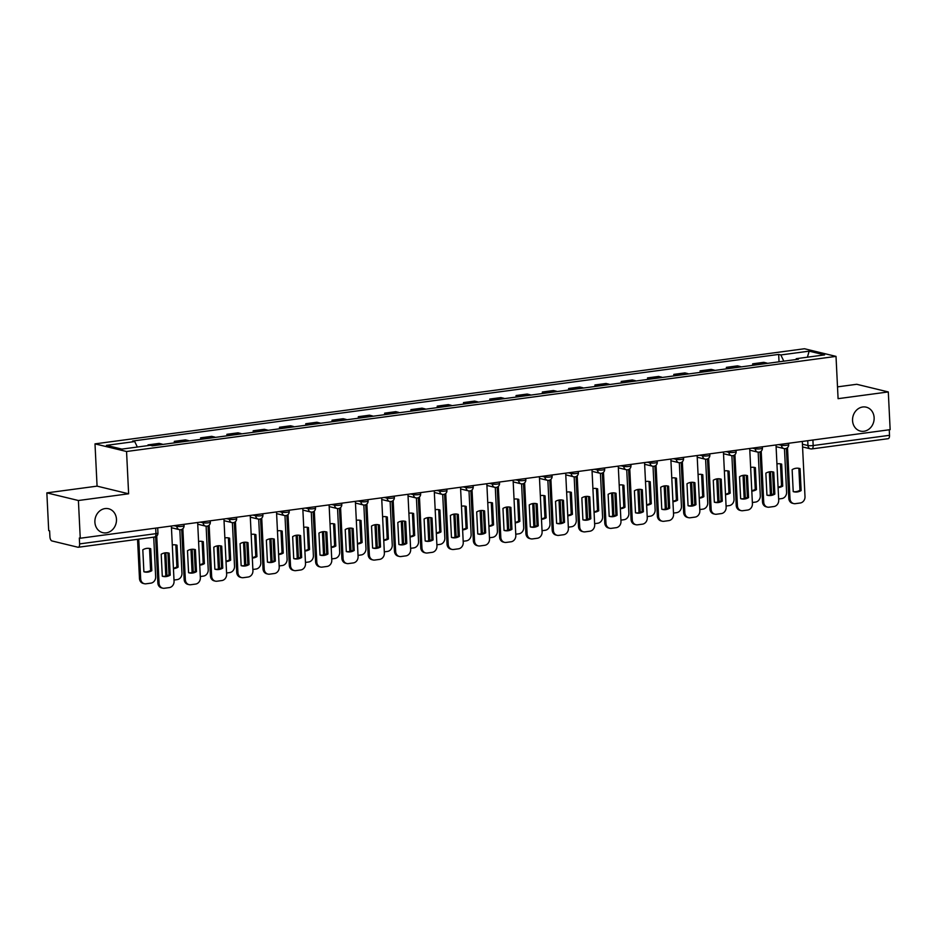 <?xml version="1.0" encoding="UTF-8"?>
<svg xmlns="http://www.w3.org/2000/svg" width="937" height="937" viewBox="0 0 937 937"><rect width="100%" height="100%" fill="white"/><g stroke="black" fill="none" stroke-linecap="round" stroke-linejoin="round"><path stroke-width="1.41" d="M116.469 519.262A12.298 10.705 -76.4 0 1 102.789 532.673A12.298 10.705 -76.4 0 1 94.895 522.155A12.298 10.705 -76.4 0 1 108.575 508.756A12.298 10.705 -76.4 0 1 116.469 519.262M874.127 417.679A12.298 10.705 -76.4 0 1 860.447 431.09A12.298 10.705 -76.4 0 1 852.553 420.572A12.298 10.705 -76.4 0 1 866.245 407.173A12.298 10.705 -76.4 0 1 874.127 417.679M46.85 492.874L78.403 500.51L80.254 538.236L890.15 429.661L888.299 391.935L838.088 398.67L836.015 356.388L804.461 348.751L95 443.869L97.073 486.139L46.85 492.874L48.701 530.6L49.614 530.822L49.907 536.702A3.842 1.792 -97.6 0 0 51.933 540.942L77.958 547.243A3.842 1.792 -97.6 0 0 78.286 547.255A3.842 1.792 -97.6 0 0 79.622 543.893L155.952 533.657A3.842 0.609 -2.8 0 0 157.955 533.024L157.697 527.859M888.299 391.935L856.746 384.287L837.514 386.864M78.403 500.51L128.627 493.787L126.554 451.505L836.015 356.388M80.254 538.236L79.329 538.014L79.622 543.893M889.248 429.778L889.518 435.307A3.842 1.792 82.4 0 1 888.194 438.68L811.852 448.917A3.842 1.792 -97.6 0 0 813.175 445.543L889.518 435.307M767.415 363.369A8.843 4.123 -97.6 0 0 766.595 363.006L763.796 362.326L752.669 363.825L755.48 364.505A8.843 4.123 82.4 0 1 756.3 364.856M752.739 365.336L752.669 363.825M741.132 366.894A8.843 4.123 -97.6 0 0 740.312 366.531L737.501 365.852L726.386 367.351L729.185 368.03A8.843 4.123 82.4 0 1 730.005 368.382M726.456 368.862L726.386 367.351M714.837 370.42A8.843 4.123 -97.6 0 0 714.017 370.056L711.218 369.377L700.091 370.865L702.902 371.556A8.843 4.123 82.4 0 1 703.722 371.907M700.162 372.387L700.091 370.865M688.554 373.945A8.843 4.123 -97.6 0 0 687.735 373.582L684.924 372.903L673.808 374.39L676.608 375.069A8.843 4.123 82.4 0 1 677.428 375.432M673.879 375.913L673.808 374.39M662.26 377.47A8.843 4.123 -97.6 0 0 661.44 377.107L658.641 376.428L647.514 377.916L650.325 378.595A8.843 4.123 82.4 0 1 651.145 378.958M647.584 379.438L647.514 377.916M635.977 380.996A8.843 4.123 -97.6 0 0 635.157 380.633L632.346 379.953L621.219 381.441L624.03 382.12A8.843 4.123 82.4 0 1 624.85 382.483M621.301 382.964L621.219 381.441M609.682 384.521A8.843 4.123 -97.6 0 0 608.863 384.158L606.063 383.479L594.936 384.966L597.747 385.646A8.843 4.123 82.4 0 1 598.567 386.009M595.007 386.489L594.936 384.966M583.4 388.047A8.843 4.123 -97.6 0 0 582.58 387.684L579.769 387.004L568.642 388.492L571.453 389.171A8.843 4.123 82.4 0 1 572.273 389.534M568.724 390.015L568.642 388.492M557.105 391.572A8.843 4.123 -97.6 0 0 556.285 391.209L553.486 390.53L542.359 392.017L545.158 392.697A8.843 4.123 82.4 0 1 545.99 393.06M542.429 393.54L542.359 392.017M530.822 395.086A8.843 4.123 -97.6 0 0 530.002 394.735L527.191 394.055L516.064 395.543L518.875 396.222A8.843 4.123 82.4 0 1 519.695 396.585M516.146 397.054L516.064 395.543M504.528 398.612A8.843 4.123 -97.6 0 0 503.708 398.26L500.897 397.581L489.782 399.068L492.581 399.748A8.843 4.123 82.4 0 1 493.412 400.111M489.852 400.579L489.782 399.068M478.245 402.137A8.843 4.123 -97.6 0 0 477.425 401.786L474.614 401.095L463.487 402.594L466.298 403.273A8.843 4.123 82.4 0 1 467.118 403.636M463.569 404.105L463.487 402.594M451.95 405.662A8.843 4.123 -97.6 0 0 451.13 405.299L448.319 404.62L437.204 406.119L440.003 406.799A8.843 4.123 82.4 0 1 440.835 407.162M437.274 407.63L437.204 406.119M425.667 409.188A8.843 4.123 -97.6 0 0 424.836 408.825L422.037 408.145L410.91 409.645L413.721 410.324A8.843 4.123 82.4 0 1 414.541 410.675M410.992 411.156L410.91 409.645M399.373 412.713A8.843 4.123 -97.6 0 0 398.553 412.35L395.742 411.671L384.627 413.17L387.426 413.849A8.843 4.123 82.4 0 1 388.258 414.201M384.697 414.681L384.627 413.17M373.09 416.239A8.843 4.123 -97.6 0 0 372.258 415.876L369.459 415.196L358.332 416.684L361.143 417.375A8.843 4.123 82.4 0 1 361.963 417.726M358.414 418.207L358.332 416.684M346.795 419.764A8.843 4.123 -97.6 0 0 345.976 419.401L343.165 418.722L332.049 420.209L334.849 420.889A8.843 4.123 82.4 0 1 335.68 421.252M332.12 421.732L332.049 420.209M320.513 423.29A8.843 4.123 -97.6 0 0 319.681 422.927L316.882 422.247L305.755 423.735L308.566 424.414A8.843 4.123 82.4 0 1 309.386 424.777M305.837 425.257L305.755 423.735M294.218 426.815A8.843 4.123 -97.6 0 0 293.398 426.452L290.587 425.773L279.472 427.26L282.271 427.94A8.843 4.123 82.4 0 1 283.103 428.303M279.542 428.783L279.472 427.26M267.935 430.341A8.843 4.123 -97.6 0 0 267.104 429.978L264.304 429.298L253.177 430.786L255.988 431.465A8.843 4.123 82.4 0 1 256.808 431.828M253.259 432.308L253.177 430.786M241.641 433.866A8.843 4.123 -97.6 0 0 240.821 433.503L238.01 432.824L226.895 434.311L229.694 434.991A8.843 4.123 82.4 0 1 230.514 435.354M226.965 435.834L226.895 434.311M215.358 437.392A8.843 4.123 -97.6 0 0 214.526 437.029L211.727 436.349L200.6 437.837L203.411 438.516A8.843 4.123 82.4 0 1 204.231 438.879M200.682 439.359L200.6 437.837M189.063 440.905A8.843 4.123 -97.6 0 0 188.243 440.554L185.432 439.875L174.317 441.362L177.116 442.041A8.843 4.123 82.4 0 1 177.936 442.405M174.387 442.873L174.317 441.362M162.78 444.431A8.843 4.123 -97.6 0 0 161.949 444.079L159.149 443.4L148.023 444.888L149.92 445.344M148.058 445.59L148.023 444.888M783.812 361.178L780.837 354.947L809.146 351.152L824.595 354.889L796.286 358.684L795.853 359.562M780.837 354.947L778.67 354.42L132.574 441.046L134.729 441.561L106.42 445.368L121.88 449.104L150.189 445.309L152.344 445.836L798.453 359.211L796.286 358.684M95 443.869L126.554 451.505M97.073 486.139L128.627 493.787M779.034 361.811L778.67 354.42M134.729 441.561L137.341 447.031M809.146 351.152L807.413 357.196M800.057 468.605L798.863 468.313L799.94 490.274A12.017 10.459 -76.4 0 1 793.217 491.62L792.14 469.66A12.017 10.459 -76.4 0 1 799.472 468.441A12.017 10.459 -76.4 0 1 800.057 468.605L801.135 490.566A12.017 10.459 -76.4 0 1 793.815 491.784A12.017 10.459 -76.4 0 1 793.217 491.62M787.502 447.628L789.996 498.66A5.763 5.025 103.6 0 0 793.698 503.579L792.503 503.286A5.763 5.025 -76.4 0 1 788.802 498.367L786.354 448.378M793.698 503.579A5.763 5.025 103.6 0 0 795.326 503.661L800.221 503.005A5.763 5.025 103.6 0 0 805 496.645L802.295 441.432M801.135 490.566L799.94 490.274M778.073 487.146A12.017 10.459 103.6 0 0 781.54 485.811L780.462 463.862L781.669 464.143A12.017 10.459 103.6 0 0 781.071 463.979A12.017 10.459 103.6 0 0 776.937 463.932M781.669 464.143L782.735 486.104A12.017 10.459 103.6 0 1 778.085 487.58M770.495 471.721L771.596 494.197A5.763 5.025 103.6 0 0 771.643 494.736M778.647 498.976L781.821 498.554A5.763 5.025 103.6 0 0 786.6 492.183L784.468 448.659M770.565 495.052A5.763 5.025 -76.4 0 1 770.401 493.904L771.596 494.197M769.324 471.861L770.401 493.904M781.54 485.811L782.735 486.104M773.775 472.131L772.58 471.838L773.646 493.799A12.017 10.459 -76.4 0 1 766.934 495.146L765.857 473.185A12.017 10.459 -76.4 0 1 773.177 471.967A12.017 10.459 -76.4 0 1 773.775 472.131L774.852 494.092A12.017 10.459 -76.4 0 1 767.52 495.31A12.017 10.459 -76.4 0 1 766.923 495.146M761.207 451.154L763.714 502.173A5.763 5.025 103.6 0 0 767.403 507.104L766.208 506.812A5.763 5.025 -76.4 0 1 762.507 501.892L760.071 451.903M767.403 507.104A5.763 5.025 103.6 0 0 769.043 507.186L773.927 506.53A5.763 5.025 103.6 0 0 778.706 500.171L776.012 444.958M774.852 494.092L773.646 493.799M747.48 475.656L746.285 475.364L747.363 497.324A12.017 10.459 -76.4 0 1 740.64 498.671L739.562 476.71A12.017 10.459 -76.4 0 1 746.894 475.481A12.017 10.459 -76.4 0 1 747.48 475.656L748.558 497.606A12.017 10.459 -76.4 0 1 741.237 498.835A12.017 10.459 -76.4 0 1 740.64 498.671M734.924 454.679L737.419 505.699A5.763 5.025 103.6 0 0 741.12 510.63L739.925 510.337A5.763 5.025 -76.4 0 1 736.224 505.418L733.776 455.429M741.12 510.63A5.763 5.025 103.6 0 0 742.748 510.712L747.644 510.056A5.763 5.025 103.6 0 0 752.423 503.696L749.717 448.483M748.558 497.606L747.363 497.324M751.779 490.672A12.017 10.459 103.6 0 0 755.257 489.337L754.18 467.387A12.017 10.459 103.6 0 0 754.18 467.376L755.374 467.668A12.017 10.459 103.6 0 0 754.777 467.504A12.017 10.459 103.6 0 0 750.642 467.458M755.374 467.668L756.452 489.629A12.017 10.459 103.6 0 1 751.802 491.105M744.212 475.246L745.313 497.723A5.763 5.025 103.6 0 0 745.36 498.261M752.364 502.501L755.527 502.08A5.763 5.025 103.6 0 0 760.305 495.708L758.174 452.184M744.271 498.578A5.763 5.025 -76.4 0 1 744.119 497.43L745.313 497.723M743.041 475.387L744.119 497.43M755.257 489.337L756.452 489.629M725.496 494.197A12.017 10.459 103.6 0 0 728.963 492.862L727.885 470.901L729.091 471.194A12.017 10.459 103.6 0 0 728.494 471.03A12.017 10.459 103.6 0 0 724.36 470.983M729.091 471.194L730.157 493.155A12.017 10.459 103.6 0 1 725.507 494.619M717.918 478.772L719.019 501.248A5.763 5.025 103.6 0 0 719.066 501.787M726.07 506.027L729.244 505.605A5.763 5.025 103.6 0 0 734.022 499.234L731.891 455.71M717.988 502.091A5.763 5.025 -76.4 0 1 717.824 500.955L719.019 501.248M716.746 478.912L717.824 500.955M728.963 492.862L730.157 493.155M721.197 479.182L720.003 478.889L721.068 500.85A12.017 10.459 -76.4 0 1 714.345 502.197L713.28 480.236A12.017 10.459 -76.4 0 1 720.6 479.006A12.017 10.459 -76.4 0 1 721.197 479.182L722.275 501.131A12.017 10.459 -76.4 0 1 714.943 502.361A12.017 10.459 -76.4 0 1 714.345 502.197M708.63 458.205L711.136 509.224A5.763 5.025 103.6 0 0 714.826 514.155L713.631 513.863A5.763 5.025 -76.4 0 1 709.93 508.943L707.494 458.954M714.826 514.155A5.763 5.025 103.6 0 0 716.465 514.237L721.349 513.581A5.763 5.025 103.6 0 0 726.128 507.222L723.434 452.009M722.275 501.131L721.068 500.85M694.903 482.696L693.708 482.414L694.785 504.375A12.017 10.459 -76.4 0 1 688.063 505.722L686.985 483.761A12.017 10.459 -76.4 0 1 694.305 482.532A12.017 10.459 -76.4 0 1 694.903 482.696L695.98 504.656A12.017 10.459 -76.4 0 1 688.66 505.886A12.017 10.459 -76.4 0 1 688.063 505.722M682.347 461.73L684.842 512.75A5.763 5.025 103.6 0 0 688.543 517.681L687.348 517.388A5.763 5.025 -76.4 0 1 683.647 512.469L681.199 462.48M688.543 517.681A5.763 5.025 103.6 0 0 690.171 517.763L695.067 517.107A5.763 5.025 103.6 0 0 699.845 510.747L697.14 455.534M695.98 504.656L694.785 504.375M668.62 486.221L667.425 485.94A12.017 10.459 -76.4 0 1 667.425 485.94L668.491 507.889A12.017 10.459 -76.4 0 1 661.768 509.248L660.702 487.287A12.017 10.459 -76.4 0 1 668.022 486.057A12.017 10.459 -76.4 0 1 668.62 486.221L669.686 508.182A12.017 10.459 -76.4 0 1 662.365 509.412A12.017 10.459 -76.4 0 1 661.768 509.248M656.052 465.256L658.547 516.275A5.763 5.025 103.6 0 0 662.248 521.206L661.053 520.913A5.763 5.025 -76.4 0 1 657.352 515.982L654.916 466.005M662.248 521.206A5.763 5.025 103.6 0 0 663.888 521.288L668.772 520.632A5.763 5.025 103.6 0 0 673.551 514.272L670.845 459.06M669.686 508.182L668.491 507.889M699.201 497.723A12.017 10.459 103.6 0 0 702.68 496.387L701.602 474.427L702.797 474.719A12.017 10.459 103.6 0 0 702.2 474.555A12.017 10.459 103.6 0 0 698.065 474.509M702.797 474.719L703.874 496.68A12.017 10.459 103.6 0 1 699.225 498.144M691.635 482.297L692.736 504.774A5.763 5.025 103.6 0 0 692.783 505.312M699.787 509.552L702.949 509.131A5.763 5.025 103.6 0 0 707.728 502.759L705.596 459.235M691.693 505.617A5.763 5.025 -76.4 0 1 691.541 504.481L692.736 504.774M690.464 482.438L691.541 504.481M702.68 496.387L703.874 496.68M672.918 501.248A12.017 10.459 103.6 0 0 676.385 499.913L675.308 477.952L676.502 478.245A12.017 10.459 103.6 0 0 675.917 478.081A12.017 10.459 103.6 0 0 671.782 478.034M676.502 478.245L677.58 500.206A12.017 10.459 103.6 0 1 672.93 501.67M665.34 485.823L666.441 508.299A5.763 5.025 103.6 0 0 666.488 508.838M673.492 513.078L676.666 512.656A5.763 5.025 103.6 0 0 681.445 506.285L679.313 462.761M665.411 509.142A5.763 5.025 -76.4 0 1 665.247 508.006L666.441 508.299M664.169 485.963L665.247 508.006M676.385 499.913L677.58 500.206M646.624 504.774A12.017 10.459 103.6 0 0 650.102 503.438L649.025 481.477L650.219 481.77A12.017 10.459 103.6 0 0 649.622 481.606A12.017 10.459 103.6 0 0 645.488 481.559M650.219 481.77L651.297 503.731A12.017 10.459 103.6 0 1 646.647 505.195M639.057 489.348L640.158 511.825A5.763 5.025 103.6 0 0 640.205 512.363M647.209 516.603L650.372 516.182A5.763 5.025 103.6 0 0 655.15 509.81L653.019 466.286M639.116 512.668A5.763 5.025 -76.4 0 1 638.964 511.532L640.158 511.825M637.874 489.477L638.964 511.532M650.102 503.438L651.297 503.731M642.325 489.746L641.131 489.465L642.208 511.415A12.017 10.459 -76.4 0 1 635.485 512.773L634.408 490.812A12.017 10.459 -76.4 0 1 641.728 489.582A12.017 10.459 -76.4 0 1 642.325 489.746L643.403 511.707A12.017 10.459 -76.4 0 1 636.082 512.937A12.017 10.459 -76.4 0 1 635.485 512.773M629.769 468.781L632.264 519.801A5.763 5.025 103.6 0 0 635.965 524.732L634.771 524.439A5.763 5.025 -76.4 0 1 631.069 519.508L628.622 469.519M635.965 524.732A5.763 5.025 103.6 0 0 637.593 524.814L642.489 524.158A5.763 5.025 103.6 0 0 647.256 517.786L644.562 462.585M643.403 511.707L642.208 511.415M620.341 508.287A12.017 10.459 103.6 0 0 623.808 506.964L622.73 485.003L623.925 485.296A12.017 10.459 103.6 0 0 623.339 485.132A12.017 10.459 103.6 0 0 619.205 485.085M623.925 485.296L625.002 507.257A12.017 10.459 103.6 0 1 620.353 508.721M612.763 492.862L613.864 515.35A5.763 5.025 103.6 0 0 613.911 515.889M620.915 520.129L624.089 519.695A5.763 5.025 103.6 0 0 628.868 513.335L626.736 469.8M612.833 516.193A5.763 5.025 -76.4 0 1 612.669 515.057L613.864 515.35M611.592 493.003L612.669 515.057M623.808 506.964L625.002 507.257M616.042 493.272L614.848 492.991A12.017 10.459 -76.4 0 1 614.848 492.991L615.914 514.94A12.017 10.459 -76.4 0 1 609.191 516.299L608.125 494.338A12.017 10.459 -76.4 0 1 615.445 493.108A12.017 10.459 -76.4 0 1 616.042 493.272L617.108 515.233A12.017 10.459 -76.4 0 1 609.788 516.463A12.017 10.459 -76.4 0 1 609.191 516.299M603.475 472.307L605.97 523.326A5.763 5.025 103.6 0 0 609.671 528.257L608.476 527.964A5.763 5.025 -76.4 0 1 604.775 523.033L602.339 473.044M609.671 528.257A5.763 5.025 103.6 0 0 611.311 528.339L616.195 527.683A5.763 5.025 103.6 0 0 620.973 521.312L618.268 466.111M617.108 515.233L615.914 514.94M594.046 511.813A12.017 10.459 103.6 0 0 597.513 510.489L596.447 488.528L597.642 488.821A12.017 10.459 103.6 0 0 597.045 488.657A12.017 10.459 103.6 0 0 592.91 488.61M597.642 488.821L598.72 510.782A12.017 10.459 103.6 0 1 594.07 512.246M586.48 496.387L587.581 518.875A5.763 5.025 103.6 0 0 587.628 519.414M594.62 523.654L597.794 523.221A5.763 5.025 103.6 0 0 602.573 516.861L600.441 473.326M586.539 519.719A5.763 5.025 -76.4 0 1 586.375 518.583L587.581 518.875M585.297 496.528L586.375 518.583M597.513 510.489L598.72 510.782M589.748 496.797L588.553 496.505L589.631 518.466A12.017 10.459 -76.4 0 1 582.908 519.824L581.83 497.863A12.017 10.459 -76.4 0 1 589.15 496.633A12.017 10.459 -76.4 0 1 589.748 496.797L590.825 518.758A12.017 10.459 -76.4 0 1 583.505 519.988A12.017 10.459 -76.4 0 1 582.908 519.824M577.192 475.832L579.687 526.852A5.763 5.025 103.6 0 0 583.388 531.783L582.193 531.49A5.763 5.025 -76.4 0 1 578.492 526.559L576.044 476.57M583.388 531.783A5.763 5.025 103.6 0 0 585.016 531.865L589.912 531.209A5.763 5.025 103.6 0 0 594.679 524.837L591.985 469.636M590.825 518.758L589.631 518.466M567.763 515.338A12.017 10.459 103.6 0 0 571.23 514.015L570.153 492.054L571.347 492.347A12.017 10.459 103.6 0 0 570.762 492.183A12.017 10.459 103.6 0 0 566.627 492.136M571.347 492.347L572.425 514.308A12.017 10.459 103.6 0 1 567.775 515.772M560.185 499.913L561.286 522.401A5.763 5.025 103.6 0 0 561.333 522.94M568.337 527.18L571.511 526.746A5.763 5.025 103.6 0 0 576.29 520.386L574.158 476.851M560.256 523.244A5.763 5.025 -76.4 0 1 560.092 522.108L561.286 522.401M559.014 500.053L560.092 522.108M571.23 514.015L572.425 514.308M563.465 500.323L562.27 500.03A12.017 10.459 -76.4 0 1 562.27 500.03L563.336 521.991A12.017 10.459 -76.4 0 1 556.613 523.35L555.536 501.389A12.017 10.459 -76.4 0 1 562.868 500.159A12.017 10.459 -76.4 0 1 563.465 500.323L564.531 522.284A12.017 10.459 -76.4 0 1 557.21 523.514A12.017 10.459 -76.4 0 1 556.613 523.35M550.897 479.357L553.392 530.377A5.763 5.025 103.6 0 0 557.093 535.308L555.899 535.015A5.763 5.025 -76.4 0 1 552.198 530.084L549.761 480.095M557.093 535.308A5.763 5.025 103.6 0 0 558.733 535.39L563.617 534.734A5.763 5.025 103.6 0 0 568.396 528.363L565.69 473.162M564.531 522.284L563.336 521.991M541.469 518.864A12.017 10.459 103.6 0 0 544.936 517.54L543.87 495.579L545.065 495.872A12.017 10.459 103.6 0 0 544.467 495.696A12.017 10.459 103.6 0 0 540.333 495.65M545.065 495.872L546.142 517.821A12.017 10.459 103.6 0 1 541.492 519.297M533.903 503.438L535.004 525.915A5.763 5.025 103.6 0 0 535.05 526.465M542.043 530.693L545.217 530.272A5.763 5.025 103.6 0 0 549.996 523.912L547.864 480.376M533.961 526.77A5.763 5.025 -76.4 0 1 533.797 525.634L535.004 525.915M532.72 503.579L533.797 525.634M544.936 517.54L546.142 517.821M537.17 503.848L535.976 503.556L537.053 525.516A12.017 10.459 -76.4 0 1 530.33 526.875L529.253 504.914A12.017 10.459 -76.4 0 1 536.573 503.684A12.017 10.459 -76.4 0 1 537.17 503.848L538.248 525.809A12.017 10.459 -76.4 0 1 530.916 527.039A12.017 10.459 -76.4 0 1 530.33 526.863M524.615 482.871L527.109 533.903A5.763 5.025 103.6 0 0 530.81 538.822L529.616 538.541A5.763 5.025 -76.4 0 1 525.915 533.61L523.467 483.621M530.81 538.822A5.763 5.025 103.6 0 0 532.439 538.916L537.334 538.26A5.763 5.025 103.6 0 0 542.101 531.888L539.407 476.687M538.248 525.809L537.053 525.516M515.186 522.389A12.017 10.459 103.6 0 0 518.653 521.066L517.575 499.105L518.77 499.398A12.017 10.459 103.6 0 0 518.184 499.222A12.017 10.459 103.6 0 0 514.05 499.175M518.77 499.398L519.848 521.347A12.017 10.459 103.6 0 1 515.198 522.823M507.608 506.964L508.709 529.44A5.763 5.025 103.6 0 0 508.756 529.991M515.76 534.219L518.934 533.797A5.763 5.025 103.6 0 0 523.713 527.437L521.581 483.902M507.678 530.295A5.763 5.025 -76.4 0 1 507.514 529.159L508.709 529.44M506.437 507.104L507.514 529.159M518.653 521.066L519.848 521.347M510.888 507.374L509.693 507.081A12.017 10.459 -76.4 0 1 509.693 507.081L510.759 529.042A12.017 10.459 -76.4 0 1 504.036 530.389L502.958 508.44A12.017 10.459 -76.4 0 1 510.29 507.21A12.017 10.459 -76.4 0 1 510.888 507.374L511.953 529.335A12.017 10.459 -76.4 0 1 504.633 530.565A12.017 10.459 -76.4 0 1 504.036 530.389M498.32 486.397L500.815 537.428A5.763 5.025 103.6 0 0 504.516 542.347L503.321 542.066A5.763 5.025 -76.4 0 1 499.62 537.135L497.184 487.146M504.516 542.347A5.763 5.025 103.6 0 0 506.156 542.429L511.04 541.785A5.763 5.025 103.6 0 0 515.818 535.414L513.113 480.212M511.953 529.335L510.759 529.042M488.891 525.915A12.017 10.459 103.6 0 0 492.358 524.591L491.293 502.63L492.487 502.911A12.017 10.459 103.6 0 0 491.89 502.747A12.017 10.459 103.6 0 0 487.755 502.7M492.487 502.911L493.565 524.872A12.017 10.459 103.6 0 1 488.915 526.348M481.325 510.489L482.426 532.966A5.763 5.025 103.6 0 0 482.473 533.504M489.465 537.744L492.639 537.323A5.763 5.025 103.6 0 0 497.418 530.963L495.286 487.427M481.384 533.821A5.763 5.025 -76.4 0 1 481.22 532.684L482.426 532.966M480.142 510.63L481.22 532.684M492.358 524.591L493.565 524.872M484.593 510.899L483.398 510.606L484.476 532.567A12.017 10.459 -76.4 0 1 477.753 533.914L476.675 511.965A12.017 10.459 -76.4 0 1 483.996 510.735A12.017 10.459 -76.4 0 1 484.593 510.899L485.671 532.86A12.017 10.459 -76.4 0 1 478.338 534.078A12.017 10.459 -76.4 0 1 477.753 533.914M472.037 489.922L474.532 540.954A5.763 5.025 103.6 0 0 478.233 545.873L477.027 545.592A5.763 5.025 -76.4 0 1 473.337 540.661L470.889 490.672M478.233 545.873A5.763 5.025 103.6 0 0 479.861 545.955L484.745 545.299A5.763 5.025 103.6 0 0 489.524 538.939L486.83 483.726M485.671 532.86L484.476 532.567M462.597 529.44A12.017 10.459 103.6 0 0 466.076 528.105L464.998 506.156L466.193 506.437A12.017 10.459 103.6 0 0 465.595 506.273A12.017 10.459 103.6 0 0 461.472 506.226M466.193 506.437L467.27 528.398A12.017 10.459 103.6 0 1 462.62 529.873M455.031 514.015L456.132 536.491A5.763 5.025 103.6 0 0 456.178 537.03M463.183 541.27L466.357 540.848A5.763 5.025 103.6 0 0 471.135 534.488L469.004 490.953M455.101 537.346A5.763 5.025 -76.4 0 1 454.937 536.198L456.132 536.491M453.859 514.155L454.937 536.198M466.076 528.105L467.27 528.398M457.104 514.132A12.017 10.459 -76.4 0 1 457.115 514.132L458.181 536.093A12.017 10.459 -76.4 0 1 451.458 537.44L450.381 515.479A12.017 10.459 -76.4 0 1 457.713 514.261A12.017 10.459 -76.4 0 1 458.31 514.425L459.376 536.386A12.017 10.459 -76.4 0 1 452.056 537.604A12.017 10.459 -76.4 0 1 451.458 537.44M445.743 493.448L448.237 544.479A5.763 5.025 103.6 0 0 451.939 549.398L450.744 549.105A5.763 5.025 -76.4 0 1 447.043 544.186L444.595 494.197M451.939 549.398A5.763 5.025 103.6 0 0 453.578 549.48L458.462 548.824A5.763 5.025 103.6 0 0 463.241 542.464L460.535 487.252M458.31 514.425L457.115 514.132M459.376 536.386L458.181 536.093M436.314 532.966A12.017 10.459 103.6 0 0 439.781 531.63L438.715 509.681A12.017 10.459 103.6 0 0 438.703 509.681L439.91 509.962A12.017 10.459 103.6 0 0 439.312 509.798A12.017 10.459 103.6 0 0 435.178 509.751M439.91 509.962L440.976 531.923A12.017 10.459 103.6 0 1 436.337 533.399M428.748 517.54L429.837 540.017A5.763 5.025 103.6 0 0 429.896 540.555M436.888 544.795L440.062 544.374A5.763 5.025 103.6 0 0 444.841 538.002L442.709 494.478M428.806 540.872A5.763 5.025 -76.4 0 1 428.642 539.724L429.837 540.017M427.565 517.681L428.642 539.724M439.781 531.63L440.976 531.923M432.016 517.95L430.821 517.657L431.898 539.618A12.017 10.459 -76.4 0 1 425.175 540.965L424.098 519.004A12.017 10.459 -76.4 0 1 431.418 517.786A12.017 10.459 -76.4 0 1 432.016 517.95L433.093 539.911A12.017 10.459 -76.4 0 1 425.761 541.129A12.017 10.459 -76.4 0 1 425.175 540.965M419.46 496.973L421.955 548.004A5.763 5.025 103.6 0 0 425.656 552.924L424.449 552.631A5.763 5.025 -76.4 0 1 420.76 547.712L418.312 497.723M425.656 552.924A5.763 5.025 103.6 0 0 427.284 553.006L432.168 552.35A5.763 5.025 103.6 0 0 436.947 545.99L434.253 490.777M433.093 539.911L431.898 539.618M410.019 536.491A12.017 10.459 103.6 0 0 413.498 535.156L412.421 513.207A12.017 10.459 103.6 0 0 412.421 513.195L413.615 513.488A12.017 10.459 103.6 0 0 413.018 513.324A12.017 10.459 103.6 0 0 408.895 513.277M413.615 513.488L414.693 535.449A12.017 10.459 103.6 0 1 410.043 536.924M402.453 521.066L403.554 543.542A5.763 5.025 103.6 0 0 403.601 544.081M410.605 548.321L413.779 547.899A5.763 5.025 103.6 0 0 418.546 541.527L416.426 498.004M402.523 544.397A5.763 5.025 -76.4 0 1 402.36 543.249L403.554 543.542M401.282 521.206L402.36 543.249M413.498 535.156L414.693 535.449M405.733 521.476L404.526 521.183L405.604 543.144A12.017 10.459 -76.4 0 1 398.881 544.491L397.803 522.53A12.017 10.459 -76.4 0 1 405.135 521.3A12.017 10.459 -76.4 0 1 405.733 521.476L406.799 543.425A12.017 10.459 -76.4 0 1 399.478 544.655A12.017 10.459 -76.4 0 1 398.881 544.491M393.165 500.499L395.66 551.518A5.763 5.025 103.6 0 0 399.361 556.449L398.166 556.156A5.763 5.025 -76.4 0 1 394.465 551.237L392.017 501.248M399.361 556.449A5.763 5.025 103.6 0 0 401.001 556.531L405.885 555.875A5.763 5.025 103.6 0 0 410.664 549.515L407.958 494.303M406.799 543.425L405.604 543.144M383.737 540.017A12.017 10.459 103.6 0 0 387.204 538.681L386.138 516.72L387.332 517.013A12.017 10.459 103.6 0 0 386.735 516.849A12.017 10.459 103.6 0 0 382.601 516.802M387.332 517.013L388.398 538.974A12.017 10.459 103.6 0 1 383.76 540.438M376.17 524.591L377.26 547.067A5.763 5.025 103.6 0 0 377.318 547.606M384.311 551.846L387.485 551.424A5.763 5.025 103.6 0 0 392.263 545.053L390.132 501.529M376.229 547.911A5.763 5.025 -76.4 0 1 376.065 546.775L377.26 547.067M374.987 524.732L376.065 546.775M387.204 538.681L388.398 538.974M379.438 525.001L378.243 524.708L379.321 546.669A12.017 10.459 -76.4 0 1 372.598 548.016L371.52 526.055A12.017 10.459 -76.4 0 1 378.841 524.825A12.017 10.459 -76.4 0 1 379.438 525.001L380.516 546.95A12.017 10.459 -76.4 0 1 373.184 548.18A12.017 10.459 -76.4 0 1 372.598 548.016M366.882 504.024L369.377 555.044A5.763 5.025 103.6 0 0 373.078 559.975L371.872 559.682A5.763 5.025 -76.4 0 1 368.182 554.763L365.735 504.774M373.078 559.975A5.763 5.025 103.6 0 0 374.706 560.057L379.59 559.401A5.763 5.025 103.6 0 0 384.369 553.041L381.675 497.828M380.516 546.95L379.321 546.669M357.442 543.542A12.017 10.459 103.6 0 0 360.921 542.207L359.843 520.246L361.038 520.539A12.017 10.459 103.6 0 0 360.44 520.375A12.017 10.459 103.6 0 0 356.306 520.328M361.038 520.539L362.115 542.5A12.017 10.459 103.6 0 1 357.465 543.964M349.876 528.117L350.977 550.593A5.763 5.025 103.6 0 0 351.024 551.132M358.028 555.372L361.202 554.95A5.763 5.025 103.6 0 0 365.969 548.578L363.849 505.055M349.946 551.436A5.763 5.025 -76.4 0 1 349.782 550.3L350.977 550.593M348.705 528.257L349.782 550.3M360.921 542.207L362.115 542.5M353.155 528.515L351.949 528.234L353.026 550.195A12.017 10.459 -76.4 0 1 346.303 551.542L345.226 529.581A12.017 10.459 -76.4 0 1 352.558 528.351A12.017 10.459 -76.4 0 1 353.155 528.515L354.221 550.476A12.017 10.459 -76.4 0 1 346.901 551.706A12.017 10.459 -76.4 0 1 346.303 551.542M340.588 507.549L343.083 558.569A5.763 5.025 103.6 0 0 346.784 563.5L345.589 563.207A5.763 5.025 -76.4 0 1 341.888 558.288L339.44 508.299M346.784 563.5A5.763 5.025 103.6 0 0 348.423 563.582L353.308 562.926A5.763 5.025 103.6 0 0 358.086 556.566L355.381 501.354M354.221 550.476L353.026 550.195M331.159 547.067A12.017 10.459 103.6 0 0 334.626 545.732L333.56 523.771A12.017 10.459 103.6 0 0 333.549 523.771L334.755 524.064A12.017 10.459 103.6 0 0 334.158 523.9A12.017 10.459 103.6 0 0 330.023 523.853M334.755 524.064L335.821 546.025A12.017 10.459 103.6 0 1 331.183 547.489M323.593 531.642L324.682 554.118A5.763 5.025 103.6 0 0 324.741 554.657M331.733 558.897L334.907 558.475A5.763 5.025 103.6 0 0 339.686 552.104L337.554 508.58M323.652 554.962A5.763 5.025 -76.4 0 1 323.488 553.826L324.682 554.118M322.41 531.783L323.488 553.826M334.626 545.732L335.821 546.025M326.861 532.04L327.938 554.001A12.017 10.459 -76.4 0 1 320.606 555.231A12.017 10.459 -76.4 0 1 320.009 555.067L318.943 533.106A12.017 10.459 -76.4 0 1 326.263 531.876A12.017 10.459 -76.4 0 1 326.861 532.04L325.666 531.759L326.744 553.708A12.017 10.459 -76.4 0 1 320.021 555.067M314.305 511.075L316.8 562.095A5.763 5.025 103.6 0 0 320.489 567.026L319.294 566.733A5.763 5.025 -76.4 0 1 315.605 561.802L313.157 511.825M320.489 567.026A5.763 5.025 103.6 0 0 322.129 567.108L327.013 566.452A5.763 5.025 103.6 0 0 331.792 560.092L329.098 504.879M327.938 554.001L326.744 553.708M304.865 550.593A12.017 10.459 103.6 0 0 308.343 549.258L307.266 527.297L308.46 527.59A12.017 10.459 103.6 0 0 307.863 527.426A12.017 10.459 103.6 0 0 303.729 527.379M308.46 527.59L309.538 549.55A12.017 10.459 103.6 0 1 304.888 551.015M297.298 535.168L298.399 557.644A5.763 5.025 103.6 0 0 298.446 558.183M305.45 562.423L308.624 562.001A5.763 5.025 103.6 0 0 313.391 555.629L311.271 512.106M297.369 558.487A5.763 5.025 -76.4 0 1 297.205 557.351L298.399 557.644M296.127 535.296L297.205 557.351M308.343 549.258L309.538 549.55M300.578 535.566L299.371 535.285L300.449 557.234A12.017 10.459 -76.4 0 1 293.726 558.593L292.649 536.632A12.017 10.459 -76.4 0 1 299.981 535.402A12.017 10.459 -76.4 0 1 300.578 535.566L301.644 557.527A12.017 10.459 -76.4 0 1 294.323 558.757A12.017 10.459 -76.4 0 1 293.726 558.593M288.01 514.6L290.505 565.62A5.763 5.025 103.6 0 0 294.206 570.551L293.012 570.258A5.763 5.025 -76.4 0 1 289.31 565.327L286.863 515.338M294.206 570.551A5.763 5.025 103.6 0 0 295.846 570.633L300.73 569.977A5.763 5.025 103.6 0 0 305.509 563.605L302.803 508.404M301.644 557.527L300.449 557.234M278.582 554.107A12.017 10.459 103.6 0 0 282.049 552.783L280.983 530.822A12.017 10.459 103.6 0 0 280.971 530.822L282.178 531.115A12.017 10.459 103.6 0 0 281.58 530.951A12.017 10.459 103.6 0 0 277.446 530.904M282.178 531.115L283.243 553.076A12.017 10.459 103.6 0 1 278.605 554.54M271.004 538.681L272.105 561.169A5.763 5.025 103.6 0 0 272.163 561.708M279.156 565.948L282.33 565.515A5.763 5.025 103.6 0 0 287.109 559.155L284.977 515.619M271.074 562.013A5.763 5.025 -76.4 0 1 270.91 560.876L272.105 561.169M269.833 538.822L270.91 560.876M282.049 552.783L283.243 553.076M273.089 538.798A12.017 10.459 -76.4 0 1 273.089 538.81L274.166 560.759A12.017 10.459 -76.4 0 1 267.443 562.118L266.366 540.157A12.017 10.459 -76.4 0 1 273.686 538.927A12.017 10.459 -76.4 0 1 274.283 539.091L275.361 561.052A12.017 10.459 -76.4 0 1 268.029 562.282A12.017 10.459 -76.4 0 1 267.432 562.118M261.728 518.126L264.222 569.146A5.763 5.025 103.6 0 0 267.912 574.076L266.717 573.784A5.763 5.025 -76.4 0 1 263.028 568.853L260.58 518.864M267.912 574.076A5.763 5.025 103.6 0 0 269.551 574.158L274.436 573.503A5.763 5.025 103.6 0 0 279.214 567.131L276.52 511.93M274.283 539.091L273.089 538.81M275.361 561.052L274.166 560.759M252.287 557.632A12.017 10.459 103.6 0 0 255.766 556.309L254.688 534.348L255.883 534.64A12.017 10.459 103.6 0 0 255.286 534.477A12.017 10.459 103.6 0 0 251.151 534.43M255.883 534.64L256.961 556.601A12.017 10.459 103.6 0 1 252.311 558.065M244.721 542.207L245.822 564.695A5.763 5.025 103.6 0 0 245.869 565.234M252.873 569.473L256.035 569.04A5.763 5.025 103.6 0 0 260.814 562.68L258.694 519.145M244.791 565.538A5.763 5.025 -76.4 0 1 244.627 564.402L245.822 564.695M243.55 542.347L244.627 564.402M255.766 556.309L256.961 556.601M247.989 542.617L246.794 542.324L247.872 564.285A12.017 10.459 -76.4 0 1 241.149 565.643L240.071 543.683A12.017 10.459 -76.4 0 1 247.403 542.453A12.017 10.459 -76.4 0 1 247.989 542.617L249.066 564.578A12.017 10.459 -76.4 0 1 241.746 565.807A12.017 10.459 -76.4 0 1 241.149 565.643M235.433 521.651L237.928 572.671A5.763 5.025 103.6 0 0 241.629 577.602L240.434 577.309A5.763 5.025 -76.4 0 1 236.733 572.378L234.285 522.389M241.629 577.602A5.763 5.025 103.6 0 0 243.269 577.684L248.153 577.028A5.763 5.025 103.6 0 0 252.931 570.656L250.226 515.455M249.066 564.578L247.872 564.285M226.004 561.158A12.017 10.459 103.6 0 0 229.471 559.834L228.405 537.873A12.017 10.459 103.6 0 0 228.394 537.873L229.6 538.166A12.017 10.459 103.6 0 0 229.003 538.002A12.017 10.459 103.6 0 0 224.868 537.955M229.6 538.166L230.666 560.127A12.017 10.459 103.6 0 1 226.028 561.591M218.426 545.732L219.527 568.22A5.763 5.025 103.6 0 0 219.586 568.759M226.578 572.999L229.752 572.566A5.763 5.025 103.6 0 0 234.531 566.206L232.399 522.67M218.497 569.064A5.763 5.025 -76.4 0 1 218.333 567.927L219.527 568.22M217.255 545.873L218.333 567.927M229.471 559.834L230.666 560.127M221.706 546.142L220.511 545.849L221.589 567.81A12.017 10.459 -76.4 0 1 214.866 569.169L213.788 547.208A12.017 10.459 -76.4 0 1 221.109 545.978A12.017 10.459 -76.4 0 1 221.706 546.142L222.783 568.103A12.017 10.459 -76.4 0 1 215.451 569.333A12.017 10.459 -76.4 0 1 214.854 569.169M209.15 525.177L211.645 576.196A5.763 5.025 103.6 0 0 215.334 581.127L214.14 580.835A5.763 5.025 -76.4 0 1 210.45 575.904L208.002 525.915M215.334 581.127A5.763 5.025 103.6 0 0 216.974 581.209L221.858 580.553A5.763 5.025 103.6 0 0 226.637 574.182L223.943 518.981M222.783 568.103L221.589 567.81M199.71 564.683A12.017 10.459 103.6 0 0 203.188 563.36L202.111 541.399L203.306 541.691A12.017 10.459 103.6 0 0 202.708 541.527A12.017 10.459 103.6 0 0 198.574 541.481M203.306 541.691L204.383 563.641A12.017 10.459 103.6 0 1 199.733 565.116M192.144 549.258L193.245 571.734A5.763 5.025 103.6 0 0 193.291 572.284M200.295 576.524L203.458 576.091A5.763 5.025 103.6 0 0 208.237 569.731L206.117 526.196M192.202 572.589A5.763 5.025 -76.4 0 1 192.05 571.453L193.245 571.734M190.972 549.398L192.05 571.453M203.188 563.36L204.383 563.641M195.411 549.668L194.217 549.375L195.294 571.336A12.017 10.459 -76.4 0 1 188.571 572.694L187.494 550.733A12.017 10.459 -76.4 0 1 194.826 549.504A12.017 10.459 -76.4 0 1 195.411 549.668L196.489 571.629A12.017 10.459 -76.4 0 1 189.169 572.858A12.017 10.459 -76.4 0 1 188.571 572.683M182.856 528.691L185.35 579.722A5.763 5.025 103.6 0 0 189.051 584.641L187.857 584.36A5.763 5.025 -76.4 0 1 184.156 579.429L181.708 529.44M189.051 584.641A5.763 5.025 103.6 0 0 190.691 584.735L195.575 584.079A5.763 5.025 103.6 0 0 200.354 577.707L197.648 522.506M196.489 571.629L195.294 571.336M173.427 568.209A12.017 10.459 103.6 0 0 176.894 566.885L175.816 544.924L177.023 545.217A12.017 10.459 103.6 0 0 176.425 545.041A12.017 10.459 103.6 0 0 172.291 544.994M177.023 545.217L178.089 567.166A12.017 10.459 103.6 0 1 173.45 568.642M165.849 552.783L166.95 575.259A5.763 5.025 103.6 0 0 167.009 575.81M174.001 580.038L177.175 579.616A5.763 5.025 103.6 0 0 181.954 573.257L179.822 529.721M165.919 576.114A5.763 5.025 -76.4 0 1 165.755 574.978L166.95 575.259M164.678 552.924L165.755 574.978M176.894 566.885L178.089 567.166M169.129 553.193L167.934 552.9L169 574.861A12.017 10.459 -76.4 0 1 162.288 576.208L161.211 554.259A12.017 10.459 -76.4 0 1 168.531 553.029A12.017 10.459 -76.4 0 1 169.129 553.193L170.206 575.154A12.017 10.459 -76.4 0 1 162.874 576.384A12.017 10.459 -76.4 0 1 162.277 576.208M156.748 536.011L159.067 583.247A5.763 5.025 103.6 0 0 162.757 588.167L161.562 587.886A5.763 5.025 -76.4 0 1 157.861 582.955L155.612 536.76M162.757 588.167A5.763 5.025 103.6 0 0 164.397 588.249L169.281 587.604A5.763 5.025 103.6 0 0 174.059 581.233L171.366 526.032M170.206 575.154L169 574.861M142.811 549.796L143.888 571.757A12.017 10.459 103.6 0 0 144.474 571.921A12.017 10.459 103.6 0 0 151.806 570.692L150.728 548.742A12.017 10.459 103.6 0 0 150.131 548.567A12.017 10.459 103.6 0 0 142.811 549.796M138.723 539.162L140.667 578.785A5.763 5.025 103.6 0 0 144.368 583.716A5.763 5.025 103.6 0 0 145.996 583.798L150.88 583.142A5.763 5.025 103.6 0 0 155.659 576.782L153.727 537.147M150.728 548.742L149.533 548.45L150.611 570.41L151.806 570.692M143.888 571.757A12.017 10.459 103.6 0 0 150.611 570.41M144.368 583.716L143.162 583.423A5.763 5.025 -76.4 0 1 139.472 578.504L140.667 578.785M137.552 539.314L139.472 578.504M174.024 525.669L176.847 526.348A3.842 0.609 -2.8 0 0 182.059 526.348A3.842 0.609 -2.8 0 0 184.062 525.716L183.992 524.333M200.319 522.143L203.142 522.823A3.842 0.609 -2.8 0 0 208.342 522.823A3.842 0.609 -2.8 0 0 210.345 522.19L210.275 520.808M226.602 518.618L229.424 519.297A3.842 0.609 -2.8 0 0 234.637 519.297A3.842 0.609 -2.8 0 0 236.639 518.665L236.569 517.283M252.896 515.092L255.719 515.772A3.842 0.609 -2.8 0 0 260.931 515.772A3.842 0.609 -2.8 0 0 262.922 515.139L262.852 513.757M279.191 511.567L282.002 512.258A3.842 0.609 -2.8 0 0 287.214 512.246A3.842 0.609 -2.8 0 0 289.217 511.614L289.146 510.232M305.474 508.041L308.296 508.732A3.842 0.609 -2.8 0 0 313.508 508.721A3.842 0.609 -2.8 0 0 315.5 508.088L315.441 506.706M331.768 504.516L334.579 505.207A3.842 0.609 -2.8 0 0 339.791 505.195A3.842 0.609 -2.8 0 0 341.794 504.563L341.724 503.181M358.051 501.002L360.874 501.682A3.842 0.609 -2.8 0 0 366.086 501.67A3.842 0.609 -2.8 0 0 368.077 501.037L368.018 499.655M384.346 497.477L387.157 498.156A3.842 0.609 -2.8 0 0 392.369 498.144A3.842 0.609 -2.8 0 0 394.372 497.512L394.301 496.142M410.629 493.951L413.451 494.631A3.842 0.609 -2.8 0 0 418.663 494.619A3.842 0.609 -2.8 0 0 420.654 493.986L420.596 492.616M436.923 490.426L439.734 491.105A3.842 0.609 -2.8 0 0 444.946 491.093A3.842 0.609 -2.8 0 0 446.949 490.461L446.879 489.091M463.206 486.9L466.029 487.58A3.842 0.609 -2.8 0 0 471.241 487.58A3.842 0.609 -2.8 0 0 473.232 486.935L473.173 485.565M489.501 483.375L492.312 484.054A3.842 0.609 -2.8 0 0 497.524 484.054A3.842 0.609 -2.8 0 0 499.526 483.422L499.456 482.04M515.783 479.849L518.606 480.529A3.842 0.609 -2.8 0 0 523.818 480.529A3.842 0.609 -2.8 0 0 525.809 479.896L525.751 478.514M542.078 476.324L544.889 477.003A3.842 0.609 -2.8 0 0 550.101 477.003A3.842 0.609 -2.8 0 0 552.104 476.371L552.034 474.989M568.361 472.798L571.183 473.478A3.842 0.609 -2.8 0 0 576.396 473.478A3.842 0.609 -2.8 0 0 578.387 472.845L578.328 471.463M594.655 469.273L597.466 469.952A3.842 0.609 -2.8 0 0 602.678 469.952A3.842 0.609 -2.8 0 0 604.681 469.32L604.611 467.938M620.938 465.748L623.761 466.439A3.842 0.609 -2.8 0 0 628.973 466.427A3.842 0.609 -2.8 0 0 630.976 465.794L630.906 464.412M647.233 462.222L650.044 462.913A3.842 0.609 -2.8 0 0 655.256 462.901A3.842 0.609 -2.8 0 0 657.259 462.269L657.188 460.887M673.516 458.697L676.338 459.388A3.842 0.609 -2.8 0 0 681.55 459.376A3.842 0.609 -2.8 0 0 683.553 458.743L683.483 457.361M699.81 455.183L702.633 455.862A3.842 0.609 -2.8 0 0 707.833 455.85A3.842 0.609 -2.8 0 0 709.836 455.218L709.766 453.836M726.093 451.657L728.916 452.337A3.842 0.609 -2.8 0 0 734.128 452.325A3.842 0.609 -2.8 0 0 736.131 451.693L736.06 450.322M752.388 448.132L755.21 448.811A3.842 0.609 -2.8 0 0 760.411 448.8A3.842 0.609 -2.8 0 0 762.413 448.167L762.343 446.797M778.67 444.606L781.493 445.286A3.842 0.609 -2.8 0 0 786.705 445.274A3.842 0.609 -2.8 0 0 788.708 444.642L788.638 443.271M802.435 444.208L807.963 445.555A3.842 0.609 -2.8 0 0 813.175 445.543L812.906 440.015M807.729 440.706L807.963 445.555A3.842 3.35 -76.4 0 0 810.435 448.835A3.842 3.842 0 0 0 811.852 448.917A3.842 1.792 -97.6 0 1 811.524 448.893A3.842 3.35 -76.4 0 1 810.435 448.835L802.564 446.937M176.8 525.294L176.847 526.348A3.842 3.35 103.6 0 0 180.408 529.686M203.083 521.768L203.142 522.823A3.842 3.35 103.6 0 0 206.69 526.161M229.378 518.243L229.424 519.297A3.842 3.35 103.6 0 0 232.985 522.647M255.66 514.729L255.719 515.772A3.842 3.35 103.6 0 0 259.268 519.121M281.955 511.204L282.002 512.258A3.842 3.35 103.6 0 0 285.562 515.596M308.238 507.678L308.296 508.732A3.842 3.35 103.6 0 0 311.845 512.07M334.532 504.153L334.579 505.207A3.842 3.35 103.6 0 0 338.14 508.545M360.815 500.627L360.874 501.682A3.842 3.35 103.6 0 0 364.423 505.02M387.11 497.102L387.157 498.156A3.842 3.35 103.6 0 0 390.717 501.494M413.393 493.576L413.451 494.631A3.842 3.35 103.6 0 0 417 497.969M439.687 490.051L439.734 491.105A3.842 3.35 103.6 0 0 443.295 494.443M465.97 486.526L466.029 487.58A3.842 3.35 103.6 0 0 469.578 490.918M492.265 483L492.312 484.054A3.842 3.35 103.6 0 0 495.872 487.392M518.548 479.475L518.606 480.529A3.842 3.35 103.6 0 0 522.155 483.867M544.842 475.949L544.889 477.003A3.842 3.35 103.6 0 0 548.45 480.341M571.137 472.424L571.183 473.478A3.842 3.35 103.6 0 0 574.732 476.828M597.419 468.91L597.466 469.952A3.842 3.35 103.6 0 0 601.027 473.302M623.714 465.384L623.761 466.439A3.842 3.35 103.6 0 0 627.322 469.777M649.997 461.859L650.044 462.913A3.842 3.35 103.6 0 0 653.604 466.251M676.291 458.334L676.338 459.388A3.842 3.35 103.6 0 0 679.899 462.726M702.574 454.808L702.633 455.862A3.842 3.35 103.6 0 0 706.182 459.2M728.869 451.283L728.916 452.337A3.842 3.35 103.6 0 0 732.476 455.675M755.152 447.757L755.21 448.811A3.842 3.35 103.6 0 0 758.759 452.149M781.446 444.232L781.493 445.286A3.842 3.35 103.6 0 0 785.054 448.624M177.116 442.041L188.243 440.554M203.411 438.516L214.526 437.029M229.694 434.991L240.821 433.503M255.988 431.465L267.104 429.978M282.271 427.94L293.398 426.452M308.566 424.414L319.681 422.927M334.849 420.889L345.976 419.401M361.143 417.375L372.258 415.876M387.426 413.849L398.553 412.35M413.721 410.324L424.836 408.825M440.003 406.799L451.13 405.299M466.298 403.273L477.425 401.786M492.581 399.748L503.708 398.26M518.875 396.222L530.002 394.735M545.158 392.697L556.285 391.209M571.453 389.171L582.58 387.684M597.747 385.646L608.863 384.158M624.03 382.12L635.157 380.633M650.325 378.595L661.44 377.107M676.608 375.069L687.735 373.582M702.902 371.556L714.017 370.056M729.185 368.03L740.312 366.531M755.48 364.505L766.595 363.006M151.091 445.532L161.949 444.079M155.683 528.128L155.952 533.657A3.842 1.792 -97.6 0 1 154.628 537.03A3.842 3.842 0 0 0 157.955 533.024M154.3 537.006A3.842 1.792 -97.6 0 0 154.628 537.03L78.286 547.255M789.996 498.66L788.802 498.367M763.714 502.173L762.507 501.892M737.419 505.699L736.224 505.418M711.136 509.224L709.93 508.943M684.842 512.75L683.647 512.469M658.547 516.275L657.352 515.982M632.264 519.801L631.069 519.508M605.97 523.326L604.775 523.033M579.687 526.852L578.492 526.559M553.392 530.377L552.198 530.084M527.109 533.903L525.915 533.61M500.815 537.428L499.62 537.135M474.532 540.954L473.337 540.661M448.237 544.479L447.043 544.186M421.955 548.004L420.76 547.712M395.66 551.518L394.465 551.237M369.377 555.044L368.182 554.763M343.083 558.569L341.888 558.288M316.8 562.095L315.605 561.802M290.505 565.62L289.31 565.327M264.222 569.146L263.028 568.853M237.928 572.671L236.733 572.378M211.645 576.196L210.45 575.904M185.35 579.722L184.156 579.429M159.067 583.247L157.861 582.955M776.094 446.668L783.964 448.565A3.842 3.842 0 0 0 788.708 444.642M749.799 450.193L757.67 452.091A3.842 3.842 0 0 0 762.413 448.167M723.516 453.719L731.387 455.616A3.842 3.842 0 0 0 736.131 451.693M697.222 457.233L705.092 459.142A3.842 3.842 0 0 0 709.836 455.218M670.939 460.758L678.798 462.667A3.842 3.842 0 0 0 683.553 458.743M644.644 464.283L652.515 466.193A3.842 3.842 0 0 0 657.259 462.269M618.361 467.809L626.221 469.718A3.842 3.842 0 0 0 630.976 465.794M592.067 471.334L599.938 473.244A3.842 3.842 0 0 0 604.681 469.32M565.784 474.86L573.643 476.769A3.842 3.842 0 0 0 578.387 472.845M539.489 478.385L547.36 480.294A3.842 3.842 0 0 0 552.104 476.371M513.195 481.911L521.066 483.82A3.842 3.842 0 0 0 525.809 479.896M486.912 485.436L494.783 487.345A3.842 3.842 0 0 0 499.526 483.422M460.617 488.962L468.488 490.871A3.842 3.842 0 0 0 473.232 486.935M434.335 492.487L442.205 494.385A3.842 3.842 0 0 0 446.949 490.461M408.04 496.013L415.911 497.91A3.842 3.842 0 0 0 420.654 493.986M381.757 499.538L389.628 501.436A3.842 3.842 0 0 0 394.372 497.512M355.463 503.052L363.333 504.961A3.842 3.842 0 0 0 368.077 501.037M329.18 506.577L337.051 508.486A3.842 3.842 0 0 0 341.794 504.563M302.885 510.103L310.756 512.012A3.842 3.842 0 0 0 315.5 508.088M276.602 513.628L284.473 515.537A3.842 3.842 0 0 0 289.217 511.614M250.308 517.154L258.179 519.063A3.842 3.842 0 0 0 262.922 515.139M224.025 520.679L231.896 522.588A3.842 3.842 0 0 0 236.639 518.665M197.73 524.205L205.601 526.114A3.842 3.842 0 0 0 210.345 522.19M171.448 527.73L179.318 529.639A3.842 3.842 0 0 0 184.062 525.716"/></g></svg>
